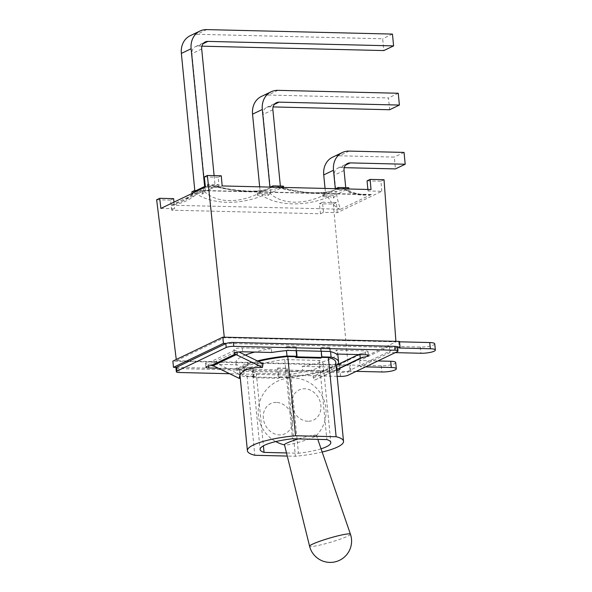 <?xml version="1.0" encoding="UTF-8"?>
<svg xmlns="http://www.w3.org/2000/svg" width="592" height="592" viewBox="0 0 592 592"><rect width="100%" height="100%" fill="white"/><g stroke="black" fill="none" stroke-linecap="round" stroke-linejoin="round"><path stroke-width="0.44" stroke-dasharray="2.96 2.22" d="M313.175 377.911C327.924 371.643 335.605 367.958 336.226 366.855L336.086 365.419L313.035 376.475L314.322 380.286L339.194 368.609M358.478 354.571L359.507 354.075A7.985 6.749 -115.6 0 1 359.522 354.068A7.985 6.749 -115.6 0 1 359.847 353.927L359.914 354.608M279.794 377.644L278.447 378.288L253.687 377.696L255.034 377.045L279.794 377.644L279.72 376.867L278.721 377.348L277.803 368.032L277.84 372.079L253.08 371.48L253.043 367.432L253.961 376.749L254.96 376.268L247.042 376.083A48.292 10.205 -5.6 0 1 239.634 371.517L240.093 376.149L239.952 374.706L214.193 362.178A7.985 6.749 64.4 0 0 213.823 362.015L214.237 366.233M321.256 351.256L320.871 347.371L320.524 347.534L321.441 356.85L320.442 357.331L320.516 358.108M296.126 350.642L296.111 346.771L287.579 346.564L287.964 350.449M287.579 346.564A51.09 10.797 174.4 0 0 286.099 346.705L286.476 350.59M277.463 368.194L285.988 368.402A51.09 10.797 174.4 0 0 287.475 368.261L287.853 372.146A51.09 10.797 -5.6 0 1 286.373 372.287L277.84 372.079L278.447 378.288M285.988 368.402L286.373 372.287M397.669 347.578L226.255 343.441M397.306 351.641L396.929 347.756A5.587 1.184 -5.6 0 0 397.262 347.571A5.587 1.184 174.4 0 0 397.617 347.09M176.312 367.395L350.153 371.598L349.539 365.39L172.871 361.12M175.95 367.876A5.587 1.184 174.4 0 0 178.828 368.624L340.193 372.516A5.587 1.184 174.4 0 0 347.319 371.532A5.587 1.184 -5.6 0 0 347.748 371.347L348.133 375.232M331.372 367.077L331.749 370.962L302.586 370.259L302.209 366.374L331.372 367.077A5.587 1.184 174.4 0 0 336.937 366.537A5.587 1.184 174.4 0 0 339.616 365.242A5.587 1.184 174.4 0 0 338.809 364.731L336.796 364.983A7.985 6.749 64.4 0 0 336.471 365.123A7.985 6.749 64.4 0 0 336.456 365.131L313.035 376.475M336.752 365.072L336.086 365.39M239.952 374.706C239.96 367.292 247.641 363.606 263.003 363.651M271.743 352.477L271.365 348.592L242.202 347.889A5.587 1.184 174.4 0 0 236.637 348.436A5.587 1.184 174.4 0 0 233.951 349.724A5.587 1.184 174.4 0 0 234.758 350.242L236.874 350.952A7.985 6.749 -115.6 0 1 237.244 351.123L238.998 351.974M238.643 368.535C240.766 365.834 244.629 363.984 250.231 362.977L238.643 368.535A51.09 10.797 -5.6 0 0 236.859 371.783A51.09 10.797 -5.6 0 0 244.296 376.519L253.961 376.749M337.159 376.32L229.629 373.722M331.749 370.962A5.587 1.184 174.4 0 0 336.589 370.562M325.171 370.629A51.09 10.797 -5.6 0 1 288.385 377.585L287.853 372.146A51.09 10.797 174.4 0 0 302.586 370.259M253.687 377.696L253.08 371.48L244.548 371.273A51.09 10.797 -5.6 0 1 243.763 371.08L244.296 376.519M234.758 350.242L211.004 361.638A5.587 1.184 174.4 0 0 205.52 363.362A5.587 1.184 174.4 0 0 208.391 364.11L237.555 364.813L237.94 368.698A51.09 10.797 174.4 0 0 243.763 371.08L243.379 367.195A51.09 10.797 174.4 0 0 244.17 367.395L252.703 367.595M237.94 368.698L218.322 368.224M396.929 347.756L347.748 371.347M338.809 364.731L362.57 353.328L359.847 353.927M362.57 353.328A5.587 1.184 174.4 0 0 368.046 351.604A5.587 1.184 174.4 0 0 365.175 350.864L336.012 350.153L336.397 354.038M211.004 361.638L213.823 362.015M296.111 346.771L296.488 350.656M254.96 376.268L255.034 377.045M330.573 351.648L330.188 347.77A51.09 10.797 174.4 0 0 329.404 347.578L320.871 347.371M329.404 347.578L329.781 351.456M244.17 367.395L244.548 371.273M336.5 369.637L314.322 380.286M263.144 365.086L247.478 367.736L240.345 373.885L240.13 374.877M320.442 357.331L321.856 357.368M295.763 346.934L286.099 346.705M243.379 367.195L253.043 367.432M271.365 348.592A51.09 10.797 174.4 0 0 254.73 352.062M245.362 355.074A51.09 10.797 174.4 0 0 235.942 362.467A51.09 10.797 174.4 0 0 237.555 364.813M277.803 368.032L287.475 368.261M302.209 366.374A51.09 10.797 174.4 0 0 337.625 352.499A51.09 10.797 174.4 0 0 336.012 350.153M356.199 371.354L350.153 371.598M395.234 352.632L389.95 352.506L360.291 366.729L365.575 366.862M288.385 377.585L278.721 377.348M250.231 362.977A51.09 10.797 -5.6 0 1 257.402 360.928M239.634 371.517A48.292 10.205 -5.6 0 1 258.408 361.416M325.052 188.426L325.556 193.554L336.13 193.813L334.302 175.173A7.985 6.749 -115.6 0 1 337.803 168.15A7.985 6.749 -115.6 0 1 340.496 167.58L344.263 167.669M349.095 151.093L339.342 155.777A20.113 17.013 64.4 0 0 332.556 157.206M325.556 193.554L322.64 194.96L333.207 195.212L336.13 193.813M340.474 209.25L339.727 209.235C335.176 206.978 331.291 202.945 328.079 197.143L328.686 196.026L322.832 196.921L322.64 194.96M322.832 196.921L324.882 194.694L336.145 189.292C325.748 194.664 303.933 194.139 281.333 187.967L270.07 193.369C282.103 204.61 303.903 205.143 324.882 194.694M338.358 188.744L338.424 189.44L336.145 189.292C333.592 190.409 329.966 192.511 317.416 192.674C307.877 192.999 296.429 191.394 283.057 187.856M335.723 188.678L335.294 188.67M339.342 155.777L394.287 157.102L395.449 168.905M206.734 29.6L196.973 34.284A20.113 17.013 64.4 0 0 190.187 35.712M196.973 34.284L382.684 38.769L383.845 50.572M194.79 190.395L205.365 190.654L191.934 53.68A7.985 6.749 -115.6 0 1 195.441 46.65A7.985 6.749 -115.6 0 1 198.128 46.087L201.894 46.176M392.444 34.084L382.684 38.769M259.673 186.843L260.177 191.978L270.751 192.23L263.122 114.426A7.985 6.749 -115.6 0 1 266.622 107.396A7.985 6.749 -115.6 0 1 269.316 106.834L273.082 106.923M277.914 90.347L268.154 95.031A20.113 17.013 64.4 0 0 261.375 96.459M268.154 95.031L388.485 97.939L389.647 109.742M398.246 93.255L388.485 97.939M404.047 152.425L394.287 157.102M214.112 175.632L215.125 185.969L204.551 185.718M280.364 186.073L280.504 187.553L269.915 187.094M345.743 187.657L345.891 189.129L335.316 188.878M191.875 191.801L202.449 192.052L205.365 190.654M260.177 191.978L257.254 193.377L267.828 193.636L270.751 192.23M278.24 187.028L278.751 187.827C303.4 194.117 329.862 194.753 344.411 189.307L344.278 188.537L354.356 192.911C360.484 194.339 364.021 194.909 364.968 194.613L371.273 194.531M338.424 189.44L341.873 188.826M280.038 187.338L283.62 188.115L281.333 187.967M344.411 189.307C349.842 192.585 356.687 194.361 364.961 194.613L205.217 190.757C208.599 190.779 211.181 189.24 212.972 186.132L212.18 185.348L218.233 186.539L215.954 186.384L204.691 191.793C216.709 203.026 238.532 203.559 259.496 193.118L270.759 187.708C260.369 193.081 238.546 192.555 215.954 186.384M371.103 194.613C360.543 195.982 352.055 194.465 345.639 190.062L336.53 194.435C337.854 201.273 339.253 206.194 340.718 209.191L371.214 194.524M345.639 190.062L349.095 190.654L348.932 189.003M212.18 185.348L207.755 187.235L205.365 186.458M204.24 187.612L203.152 191.201L201.946 190.528L171.384 205.187M171.554 205.106L181.633 201.524L203.152 191.201L205.217 190.757L201.946 190.528M276.508 187.25L270.759 187.708L266.644 189.322C262.537 190.661 256.898 191.246 249.728 191.075C235.268 190.395 224.583 188.796 217.678 186.28M212.972 186.132C237.533 192.526 264.18 193.17 278.751 187.827M371.273 194.509A20.757 10.175 91.4 0 0 371.391 194.472L202.183 190.446M181.633 201.524L181.648 201.517C186.872 198.934 190.92 195.863 193.776 192.289L192.163 194.724L196.581 192.829L196.633 193.969C190.735 199.548 182.588 203.293 172.191 205.187L171.451 205.187M181.648 201.517C186.702 199.067 190.802 196.078 193.939 192.555M328.686 196.026L333.496 198.135L336.53 194.435M171.384 205.165A20.757 10.175 -88.6 0 1 171.266 205.239L340.718 209.191M328.079 197.143C305.08 206.645 278.44 206.097 262.323 195.708L262.641 194.509L257.446 195.345L259.496 193.118M270.07 193.369L268.021 195.604L262.641 194.509M262.323 195.708C239.198 205.15 212.757 204.41 196.633 193.969M196.581 192.829L202.642 194.021L204.691 191.793M192.163 194.724L192.037 193.466M202.642 194.021L202.449 192.052M333.496 198.135L333.207 195.212M268.021 195.604L267.828 193.636M257.446 195.345L257.254 193.377M283.62 188.115L283.553 187.42M273.045 187.864L272.979 187.168M207.755 187.235L207.474 184.312L205.246 185.385M218.233 186.539L218.041 184.571L207.474 184.312M270.337 187.102L269.93 187.294M280.504 187.553L283.427 186.147M215.125 185.969L218.041 184.571M345.891 189.129L348.806 187.731M330.188 347.77L320.524 347.534M399.482 341.429L398.712 341.799L399.519 341.813M434.743 343.841A9.738 2.057 -5.6 0 1 430.058 346.091A9.738 2.057 -5.6 0 1 420.364 347.045L389.344 346.29L359.684 360.521L377.874 360.957M395.708 362.57A9.738 2.057 -5.6 0 1 391.031 364.82A9.738 2.057 -5.6 0 1 381.329 365.767L350.309 365.02L349.539 365.39M176.409 360.691L224.324 337.706L395.944 341.85L348.029 364.842L176.409 360.691L176.261 359.492M398.712 341.799L399.326 348.007M350.915 371.228L350.309 365.02M389.344 346.29L389.95 352.506M359.684 360.521L360.291 366.729M284.715 359.566A35.52 7.504 174.4 0 0 252.347 370.266A35.52 7.504 174.4 0 0 256.292 373.204L290.679 374.04A35.52 7.504 174.4 0 0 323.054 363.333A35.52 7.504 174.4 0 0 319.11 360.395L284.715 359.566L292.485 438.768M319.11 360.395L326.873 439.597M307.921 421.252A16.694 14.112 -115.6 0 1 292.936 396.596A16.694 14.112 -115.6 0 1 318.126 397.202A16.694 14.112 -115.6 0 1 307.921 421.252M290.679 374.04L298.449 453.235L286.498 452.947M256.292 373.204L263.41 445.82M276.309 402.419A16.694 14.112 64.4 0 0 266.104 426.469A16.694 14.112 64.4 0 0 291.294 427.084A16.694 14.112 64.4 0 0 276.309 402.419M321.049 448.81A35.52 7.504 -5.6 0 1 298.449 453.235M247.042 376.083L254.812 455.278M322.159 452.029A48.292 10.205 -5.6 0 1 295.401 456.262L287.268 456.062M335.76 362.089A48.292 10.205 -5.6 0 1 287.631 377.06L295.401 456.262M287.631 377.06L279.72 376.867M160.869 208.421L174.625 208.747L171.636 210.182L320.487 213.779L319.406 203.729L322.485 202.249L323.469 212.343L337.225 212.676L381.788 191.297L368.039 190.964L371.021 189.536M173.974 202.131L174.625 208.747M222.178 185.94L219.188 187.368L205.431 187.035M221.275 175.802L218.196 177.274L219.188 187.368M320.487 213.779L323.469 212.343M173.634 198.653L170.563 200.133L171.636 210.182M218.196 177.274L204.284 176.941M322.485 202.249L336.397 202.59L337.225 212.676M381.788 191.297L380.959 181.211L367.047 180.871M367.891 189.455L368.039 190.964M224.272 337.196L224.324 337.706M336.397 202.59L333.318 204.062L319.406 203.729M333.318 204.062L348.029 364.842M170.563 200.133L156.651 199.793M384.03 179.731L380.959 181.211M395.907 341.34L395.944 341.85M298.412 438.909A16.65 1.672 -16.4 0 1 316.409 435.32A16.65 1.672 -16.4 0 1 316.239 435.69A16.65 1.672 -16.4 0 1 300.914 441.647A16.65 1.672 -16.4 0 1 284.811 444.969A16.65 1.672 -16.4 0 1 284.471 444.747M214.193 362.178L237.244 351.123M178.828 368.624L179.206 372.501M340.578 376.401L340.193 372.516M365.56 354.741L365.175 350.864M242.202 347.889L242.579 351.774M237.007 352.321L236.874 350.952M337.211 369.201L336.796 364.983M208.576 365.96L208.391 364.11M361.305 357.642L338.128 368.757M344.063 170.496L334.302 175.173M340.496 167.58L345.439 165.212M272.875 109.749L263.122 114.426M269.316 106.834L274.251 104.458M201.694 49.003L191.934 53.68M198.128 46.087L203.071 43.712M420.364 347.045L420.971 353.254M381.329 365.767L381.936 371.976M350.427 534.162A21.29 2.131 -16.4 0 1 330.617 542.25A21.29 2.131 -16.4 0 1 309.586 546.224M368.046 351.604L368.431 355.489M233.951 349.724L234.336 353.609M339.616 365.242L340 369.127M205.52 363.362L205.905 367.247M240.315 373.878L239.686 376.016M235.942 362.467L236.859 371.783M337.803 168.15L347.563 163.466M266.622 107.396L276.383 102.719M195.441 46.65L205.195 41.973M252.347 370.266L260.11 449.469M323.054 363.333L330.817 442.535M337.625 352.499L337.78 354.068M316.409 435.32L317.808 439.382M316.239 435.69A33.922 33.922 0 0 0 277.441 381.248A33.922 33.922 0 0 0 275.791 441.58"/><path stroke-width="0.89" d="M336.226 366.855L337.373 369.23L336.5 369.637M359.914 354.608L360.262 358.145L337.373 369.23M336.086 365.419L358.478 354.571M240.13 374.877L239.405 378.473A46.294 18.019 16.4 0 1 239.686 376.016A46.294 18.019 16.4 0 1 262.456 367.417L235.142 354.12A5.587 1.184 174.4 0 1 234.336 353.609A5.587 1.184 174.4 0 1 237.015 352.314A5.587 1.184 174.4 0 1 242.579 351.774L271.743 352.477A51.09 10.797 174.4 0 1 286.476 350.59A51.09 10.797 -5.6 0 1 287.964 350.449L321.256 351.256L321.863 357.464L320.516 358.108L295.756 357.509L295.682 356.732L296.681 356.258L296.126 350.642M218.322 368.224L208.776 367.987A5.587 1.184 174.4 0 1 205.905 367.247A5.587 1.184 174.4 0 1 211.381 365.523L214.237 366.233L239.405 378.473M229.629 373.722L179.206 372.501A5.587 1.184 -5.6 0 1 176.335 371.761A5.587 1.184 -5.6 0 1 177.023 371.095L226.203 347.504A5.587 1.184 -5.6 0 1 233.759 346.335L395.123 350.227A5.587 1.184 -5.6 0 1 398.002 350.975L397.617 347.09A5.587 1.184 174.4 0 0 394.746 346.35L233.374 342.45A5.587 1.184 174.4 0 0 226.255 343.441L223.421 343.367L222.814 337.159L399.482 341.429L400.088 347.637L397.669 347.578M222.814 337.159L172.871 361.12L173.478 367.329L176.312 367.395A5.587 1.184 174.4 0 0 175.95 367.876L176.335 371.761M336.086 365.39L336.752 365.072A51.09 10.797 -5.6 0 0 338.543 361.816A51.09 10.797 -5.6 0 0 331.106 357.087L321.804 356.865M238.998 351.974L263.003 363.651L262.456 367.417M176.312 367.395A5.587 1.184 -5.6 0 1 176.645 367.21L225.818 343.619A5.587 1.184 -5.6 0 1 226.255 343.441M398.002 350.975A5.587 1.184 -5.6 0 1 397.306 351.641L348.133 375.232A5.587 1.184 -5.6 0 1 340.578 376.401L337.159 376.32M321.256 351.256L329.781 351.456A51.09 10.797 -5.6 0 1 330.573 351.648L331.106 357.087M360.262 358.145L362.948 357.213A5.587 1.184 174.4 0 0 368.431 355.489A5.587 1.184 174.4 0 0 365.56 354.741L336.397 354.038A51.09 10.797 174.4 0 0 330.573 351.648M336.589 370.562A5.587 1.184 174.4 0 0 340 369.127A5.587 1.184 174.4 0 0 339.194 368.609L362.948 357.213M296.488 350.656L297.103 356.865L321.863 357.464M295.756 357.509L297.103 356.865M258.408 361.416A48.292 10.205 -5.6 0 1 287.764 356.547L295.682 356.732M287.764 356.547L295.534 435.742L336.123 436.726A48.292 10.205 -5.6 0 1 343.53 441.292A48.292 10.205 -5.6 0 1 322.159 452.029M321.856 357.368L328.353 357.524L336.123 436.726M286.476 350.59L287.009 356.021L296.681 356.258M254.73 352.062A51.09 10.797 174.4 0 0 245.362 355.074M365.575 366.862L391.312 367.484A9.738 2.057 -5.6 0 1 396.322 368.779A9.738 2.057 -5.6 0 1 391.638 371.029A9.738 2.057 -5.6 0 1 381.936 371.976L356.199 371.354M400.088 347.637L399.326 348.007L430.347 348.755A9.738 2.057 -5.6 0 1 435.349 350.057A9.738 2.057 -5.6 0 1 430.673 352.307A9.738 2.057 -5.6 0 1 420.971 353.254L395.234 352.632M173.478 367.329L223.421 343.367M257.402 360.928A51.09 10.797 -5.6 0 1 287.009 356.021M345.439 165.212L350.257 162.896A7.985 6.749 64.4 0 0 347.563 163.466A7.985 6.749 64.4 0 0 344.063 170.496L345.743 187.657M344.263 167.669L395.449 168.905L405.202 164.228L404.047 152.425L349.095 151.093A20.113 17.013 -115.6 0 0 342.317 152.529L332.556 157.206A20.113 17.013 64.4 0 0 323.728 174.921L333.488 170.237A20.113 17.013 -115.6 0 1 342.317 152.529M350.257 162.896L405.202 164.228M325.052 188.426L323.728 174.921M338.358 188.744L338.232 187.472L335.723 188.678M335.294 188.67L333.488 170.237M199.948 31.028L190.187 35.712A20.113 17.013 64.4 0 0 181.367 53.428L191.12 48.744A20.113 17.013 -115.6 0 1 199.948 31.028A20.113 17.013 -115.6 0 1 206.734 29.6L392.444 34.084L393.599 45.887L383.845 50.572L201.894 46.176M192.037 193.466L191.875 191.801L194.79 190.395L181.367 53.428M274.251 104.458L279.069 102.15A7.985 6.749 64.4 0 0 276.383 102.719A7.985 6.749 64.4 0 0 272.875 109.749L280.364 186.073M273.082 106.923L389.647 109.742L399.4 105.058L398.246 93.255L277.914 90.347A20.113 17.013 -115.6 0 0 271.129 91.782L261.375 96.459A20.113 17.013 64.4 0 0 252.547 114.175L262.308 109.49A20.113 17.013 -115.6 0 1 271.129 91.782M279.069 102.15L399.4 105.058M259.673 186.843L252.547 114.175M203.071 43.712L207.888 41.403A7.985 6.749 64.4 0 0 205.195 41.973A7.985 6.749 64.4 0 0 201.694 49.003L214.112 175.632M207.888 41.403L393.599 45.887M205.246 185.385L204.551 185.718L191.12 48.744M269.915 187.094L262.308 109.49M280.038 187.338L278.24 187.028L278.751 187.827M341.873 188.826L344.278 188.537M205.365 186.458L204.299 186.65L204.24 187.612M278.24 187.028L276.508 187.25M193.939 192.555L195.197 191.016L204.299 186.65M193.31 192.859L195.197 191.016M283.553 187.42L283.427 186.147L272.853 185.895L270.337 187.102M272.979 187.168L272.853 185.895M348.932 189.003L348.806 187.731L338.232 187.472M399.519 341.813L429.733 342.546A9.738 2.057 -5.6 0 1 434.743 343.841L435.349 350.057M377.874 360.957L390.705 361.268A9.738 2.057 -5.6 0 1 395.708 362.57L396.322 368.779M286.498 452.947L264.054 452.406A35.52 7.504 -5.6 0 1 260.11 449.469A35.52 7.504 -5.6 0 1 292.485 438.768L326.873 439.597A35.52 7.504 -5.6 0 1 330.817 442.535A35.52 7.504 -5.6 0 1 321.049 448.81M263.41 445.82L264.054 452.406M287.268 456.062L254.812 455.278A48.292 10.205 -5.6 0 1 247.404 450.719A48.292 10.205 -5.6 0 1 295.534 435.742M328.353 357.524A48.292 10.205 -5.6 0 1 335.76 362.089L343.53 441.292M224.272 337.196L207.363 175.469L204.284 176.941L205.431 187.035L160.869 208.421L159.722 198.32L173.634 198.653L173.974 202.131M367.891 189.455L367.047 180.871L370.118 179.398L371.021 189.536L222.178 185.94L221.275 175.802L207.363 175.469M176.261 359.492L156.651 199.793L159.722 198.32M370.118 179.398L384.03 179.731L395.907 341.34M309.586 546.224A21.312 21.312 0 0 0 336.308 561.542A21.312 21.312 0 0 0 350.427 534.162A21.29 2.131 -16.4 0 0 334.983 536.596A21.29 2.131 -16.4 0 0 312.339 544.248A21.29 2.131 -16.4 0 0 309.586 546.224L284.471 444.747A16.65 1.672 -16.4 0 1 286.617 443.208A16.65 1.672 -16.4 0 1 298.412 438.909M358.471 354.571L336.937 364.901L358.471 354.571M233.759 346.335L233.374 342.45M225.818 343.619L226.203 347.504M211.381 365.523L235.142 354.12M177.023 371.095L176.645 367.21M394.746 346.35L395.123 350.227M237.288 355.178L237.007 352.321M208.776 367.987L208.576 365.96M213.09 365.738L236.267 354.623M429.733 342.546L430.347 348.755M390.705 361.268L391.312 367.484M240.093 376.149L247.404 450.719M337.78 354.068L338.543 361.816M317.808 439.382L350.427 534.162M275.791 441.58A33.922 33.922 0 0 0 284.508 444.895"/></g></svg>
